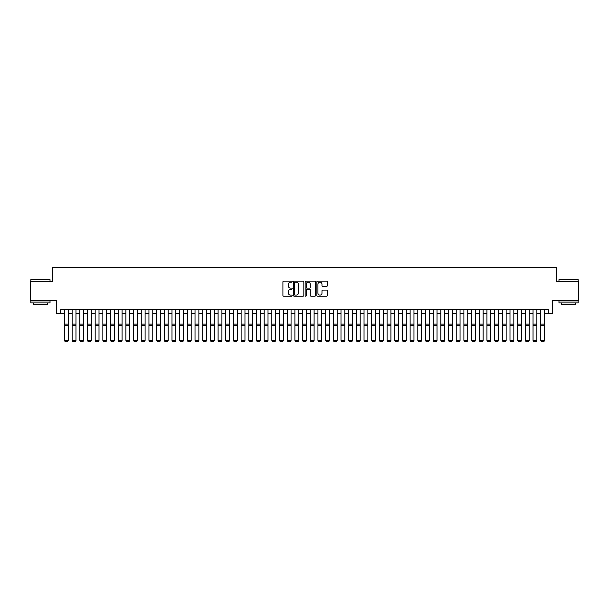 <?xml version="1.0" encoding="UTF-8"?>
<svg xmlns="http://www.w3.org/2000/svg" width="609" height="609" viewBox="0 0 609 609"><rect width="100%" height="100%" fill="white"/><g stroke="black" fill="none" stroke-linecap="round" stroke-linejoin="round"><path stroke-width="0.91" d="M292.206 281.647A0.525 0.525 0 0 0 291.681 281.114L283.672 281.114A0.754 0.754 0 0 0 282.919 281.868L282.919 295.441A0.754 0.754 0 0 0 283.672 296.195L291.681 296.195A0.525 0.525 0 0 0 292.206 295.669A0.525 0.525 0 0 0 291.681 295.144L290.645 295.144A2.413 2.413 0 0 1 288.232 292.731L288.232 291.597A2.413 2.413 0 0 1 290.645 289.184L291.681 289.184A0.525 0.525 0 0 0 292.206 288.658A0.525 0.525 0 0 0 291.681 288.133L290.645 288.133A2.413 2.413 0 0 1 288.232 285.72L288.232 284.586A2.413 2.413 0 0 1 290.645 282.173L291.681 282.173A0.525 0.525 0 0 0 292.206 281.647M326.538 286.436A0.754 0.754 0 0 0 327.292 285.682L327.292 281.868A0.754 0.754 0 0 0 326.538 281.114L317.639 281.114A0.754 0.754 0 0 0 316.886 281.868L316.886 295.441A0.754 0.754 0 0 0 317.639 296.195L326.538 296.195A0.754 0.754 0 0 0 327.292 295.441L327.292 290.843A0.754 0.754 0 0 0 326.538 290.09L322.732 290.09A0.754 0.754 0 0 0 321.978 290.843L321.978 293.127A2.017 2.017 0 0 1 319.961 295.144A2.017 2.017 0 0 1 317.944 293.127L317.944 284.19A2.017 2.017 0 0 1 319.961 282.173A2.017 2.017 0 0 1 321.978 284.19L321.978 285.682A0.754 0.754 0 0 0 322.732 286.436L326.538 286.436M60.603 313.627L60.603 309.783L548.397 309.783L548.397 313.627L552.241 313.627L552.241 300.564L578.55 300.564L578.55 281.358L556.466 281.358L556.466 267.534L52.534 267.534L52.534 281.358L30.45 281.358L30.45 300.564L56.759 300.564L56.759 313.627L64.44 313.627M303.838 281.868A0.754 0.754 0 0 0 303.084 281.114L294.185 281.114A0.754 0.754 0 0 0 293.431 281.868L293.431 295.441A0.754 0.754 0 0 0 294.185 296.195L303.084 296.195A0.754 0.754 0 0 0 303.838 295.441L303.838 281.868M305.916 281.114L314.815 281.114A0.754 0.754 0 0 1 315.569 281.868L315.569 295.441A0.754 0.754 0 0 1 314.815 296.195L311.001 296.195A0.754 0.754 0 0 1 310.247 295.441L310.247 289.937A0.754 0.754 0 0 0 309.494 289.184L306.966 289.184A0.754 0.754 0 0 0 306.213 289.937L306.213 295.669A0.525 0.525 0 0 1 305.688 296.195A0.525 0.525 0 0 1 305.162 295.669L305.162 281.868A0.754 0.754 0 0 1 305.916 281.114M68.284 313.627L72.121 313.627M75.965 313.627L79.809 313.627M83.646 313.627L87.49 313.627M91.327 313.627L95.171 313.627M99.008 313.627L102.852 313.627M106.689 313.627L110.533 313.627M114.378 313.627L118.215 313.627M122.059 313.627L125.896 313.627M129.74 313.627L133.577 313.627M137.421 313.627L141.258 313.627M145.102 313.627L148.946 313.627M152.783 313.627L156.627 313.627M160.464 313.627L164.308 313.627M168.145 313.627L171.989 313.627M175.826 313.627L179.67 313.627M183.515 313.627L187.351 313.627M191.196 313.627L195.032 313.627M198.877 313.627L202.713 313.627M206.558 313.627L210.394 313.627M214.239 313.627L218.083 313.627M221.92 313.627L225.764 313.627M229.601 313.627L233.445 313.627M237.282 313.627L241.126 313.627M244.963 313.627L248.807 313.627M252.651 313.627L256.488 313.627M260.332 313.627L264.169 313.627M268.013 313.627L271.85 313.627M275.694 313.627L279.531 313.627M283.375 313.627L287.22 313.627M291.056 313.627L294.901 313.627M298.737 313.627L302.582 313.627M306.418 313.627L310.263 313.627M314.099 313.627L317.944 313.627M321.78 313.627L325.625 313.627M329.469 313.627L333.306 313.627M337.15 313.627L340.987 313.627M344.831 313.627L348.668 313.627M352.512 313.627L356.349 313.627M360.193 313.627L364.037 313.627M367.874 313.627L371.718 313.627M375.555 313.627L379.399 313.627M383.236 313.627L387.08 313.627M390.917 313.627L394.761 313.627M398.606 313.627L402.442 313.627M406.287 313.627L410.123 313.627M413.968 313.627L417.804 313.627M421.649 313.627L425.485 313.627M429.33 313.627L433.174 313.627M437.011 313.627L440.855 313.627M444.692 313.627L448.536 313.627M452.373 313.627L456.217 313.627M460.054 313.627L463.898 313.627M467.742 313.627L471.579 313.627M475.423 313.627L479.26 313.627M483.104 313.627L486.941 313.627M490.785 313.627L494.622 313.627M498.466 313.627L502.311 313.627M506.148 313.627L509.992 313.627M513.829 313.627L517.673 313.627M521.51 313.627L525.354 313.627M529.191 313.627L533.035 313.627M536.879 313.627L540.716 313.627M544.56 313.627L548.397 313.627M295.015 282.173A0.525 0.525 0 0 0 294.49 282.698L294.49 294.611A0.525 0.525 0 0 0 295.015 295.144L296.111 295.144A2.413 2.413 0 0 0 298.524 292.731L298.524 284.586A2.413 2.413 0 0 0 296.111 282.173L295.015 282.173M310.247 284.228A2.017 2.017 0 0 0 308.23 282.211A2.017 2.017 0 0 0 306.213 284.228L306.213 287.379A0.754 0.754 0 0 0 306.966 288.133L309.494 288.133A0.754 0.754 0 0 0 310.247 287.379L310.247 284.228M68.284 309.783L68.284 340.515L67.706 341.466L65.018 341.413L67.706 341.466M65.018 341.466L64.44 340.378L68.284 340.378L67.706 341.413M64.44 309.783L64.44 340.378L65.018 341.413M31.067 279.44L50.037 279.668L31.067 279.44M40.438 302.871L30.831 302.871L30.831 300.945L50.037 300.945L50.037 302.871L40.438 302.871M47.35 302.871L47.35 304.637L33.525 304.637L33.525 302.871M559.191 279.44L578.169 279.668L559.191 279.44M568.562 302.871L558.963 302.871L558.963 300.945L578.169 300.945L578.169 302.871L568.562 302.871M575.475 302.871L575.475 304.637L561.65 304.637L561.65 302.871M75.965 309.783L75.965 340.515L75.387 341.466L72.699 341.413L75.387 341.466M72.699 341.466L72.121 340.378L75.965 340.378L75.387 341.413M72.121 309.783L72.121 340.378L72.699 341.413M83.646 309.783L83.646 340.515L83.068 341.466L80.38 341.413L83.068 341.466M80.38 341.466L79.809 340.378L83.646 340.378L83.068 341.413M79.809 309.783L79.809 340.378L80.38 341.413M91.327 309.783L91.327 340.515L90.756 341.466L88.061 341.413L90.756 341.466M88.061 341.466L87.49 340.378L91.327 340.378L90.756 341.413M87.49 309.783L87.49 340.378L88.061 341.413M99.008 309.783L99.008 340.515L98.437 341.466L95.742 341.413L98.437 341.466M95.742 341.466L95.171 340.378L99.008 340.378L98.437 341.413M95.171 309.783L95.171 340.378L95.742 341.413M106.689 309.783L106.689 340.515L106.118 341.466L103.431 341.413L106.118 341.466M103.431 341.466L102.852 340.378L106.689 340.378L106.118 341.413M102.852 309.783L102.852 340.378L103.431 341.413M114.378 309.783L114.378 340.515L113.799 341.466L111.112 341.413L113.799 341.466M111.112 341.466L110.533 340.378L114.378 340.378L113.799 341.413M110.533 309.783L110.533 340.378L111.112 341.413M122.059 309.783L122.059 340.515L121.48 341.466L118.793 341.413L121.48 341.466M118.793 341.466L118.215 340.378L122.059 340.378L121.48 341.413M118.215 309.783L118.215 340.378L118.793 341.413M129.74 309.783L129.74 340.515L129.161 341.466L126.474 341.413L129.161 341.466M126.474 341.466L125.896 340.378L129.74 340.378L129.161 341.413M125.896 309.783L125.896 340.378L126.474 341.413M137.421 309.783L137.421 340.515L136.842 341.466L134.155 341.413L136.842 341.466M134.155 341.466L133.577 340.378L137.421 340.378L136.842 341.413M133.577 309.783L133.577 340.378L134.155 341.413M145.102 309.783L145.102 340.515L144.523 341.466L141.836 341.413L144.523 341.466M141.836 341.466L141.258 340.378L145.102 340.378L144.523 341.413M141.258 309.783L141.258 340.378L141.836 341.413M152.783 309.783L152.783 340.515L152.204 341.466L149.517 341.413L152.204 341.466M149.517 341.466L148.946 340.378L152.783 340.378L152.204 341.413M148.946 309.783L148.946 340.378L149.517 341.413M160.464 309.783L160.464 340.515L159.893 341.466L157.198 341.413L159.893 341.466M157.198 341.466L156.627 340.378L160.464 340.378L159.893 341.413M156.627 309.783L156.627 340.378L157.198 341.413M168.145 309.783L168.145 340.515L167.574 341.466L164.879 341.413L167.574 341.466M164.879 341.466L164.308 340.378L168.145 340.378L167.574 341.413M164.308 309.783L164.308 340.378L164.879 341.413M175.826 309.783L175.826 340.515L175.255 341.466L172.568 341.413L175.255 341.466M172.568 341.466L171.989 340.378L175.826 340.378L175.255 341.413M171.989 309.783L171.989 340.378L172.568 341.413M183.515 309.783L183.515 340.515L182.936 341.466L180.249 341.413L182.936 341.466M180.249 341.466L179.67 340.378L183.515 340.378L182.936 341.413M179.67 309.783L179.67 340.378L180.249 341.413M191.196 309.783L191.196 340.515L190.617 341.466L187.93 341.413L190.617 341.466M187.93 341.466L187.351 340.378L191.196 340.378L190.617 341.413M187.351 309.783L187.351 340.378L187.93 341.413M198.877 309.783L198.877 340.515L198.298 341.466L195.611 341.413L198.298 341.466M195.611 341.466L195.032 340.378L198.877 340.378L198.298 341.413M195.032 309.783L195.032 340.378L195.611 341.413M206.558 309.783L206.558 340.515L205.979 341.466L203.292 341.413L205.979 341.466M203.292 341.466L202.713 340.378L206.558 340.378L205.979 341.413M202.713 309.783L202.713 340.378L203.292 341.413M214.239 309.783L214.239 340.515L213.66 341.466L210.973 341.413L213.66 341.466M210.973 341.466L210.394 340.378L214.239 340.378L213.66 341.413M210.394 309.783L210.394 340.378L210.973 341.413M221.92 309.783L221.92 340.515L221.341 341.466L218.654 341.413L221.341 341.466M218.654 341.466L218.083 340.378L221.92 340.378L221.341 341.413M218.083 309.783L218.083 340.378L218.654 341.413M229.601 309.783L229.601 340.515L229.022 341.466L226.335 341.413L229.022 341.466M226.335 341.466L225.764 340.378L229.601 340.378L229.022 341.413M225.764 309.783L225.764 340.378L226.335 341.413M237.282 309.783L237.282 340.515L236.711 341.466L234.016 341.413L236.711 341.466M234.016 341.466L233.445 340.378L237.282 340.378L236.711 341.413M233.445 309.783L233.445 340.378L234.016 341.413M244.963 309.783L244.963 340.515L244.392 341.466L241.704 341.413L244.392 341.466M241.704 341.466L241.126 340.378L244.963 340.378L244.392 341.413M241.126 309.783L241.126 340.378L241.704 341.413M252.651 309.783L252.651 340.515L252.073 341.466L249.386 341.413L252.073 341.466M249.386 341.466L248.807 340.378L252.651 340.378L252.073 341.413M248.807 309.783L248.807 340.378L249.386 341.413M260.332 309.783L260.332 340.515L259.754 341.466L257.067 341.413L259.754 341.466M257.067 341.466L256.488 340.378L260.332 340.378L259.754 341.413M256.488 309.783L256.488 340.378L257.067 341.413M268.013 309.783L268.013 340.515L267.435 341.466L264.748 341.413L267.435 341.466M264.748 341.466L264.169 340.378L268.013 340.378L267.435 341.413M264.169 309.783L264.169 340.378L264.748 341.413M275.694 309.783L275.694 340.515L275.116 341.466L272.429 341.413L275.116 341.466M272.429 341.466L271.85 340.378L275.694 340.378L275.116 341.413M271.85 309.783L271.85 340.378L272.429 341.413M283.375 309.783L283.375 340.515L282.797 341.466L280.11 341.413L282.797 341.466M280.11 341.466L279.531 340.378L283.375 340.378L282.797 341.413M279.531 309.783L279.531 340.378L280.11 341.413M291.056 309.783L291.056 340.515L290.478 341.466L287.791 341.413L290.478 341.466M287.791 341.466L287.22 340.378L291.056 340.378L290.478 341.413M287.22 309.783L287.22 340.378L287.791 341.413M298.737 309.783L298.737 340.515L298.159 341.466L295.472 341.413L298.159 341.466M295.472 341.466L294.901 340.378L298.737 340.378L298.159 341.413M294.901 309.783L294.901 340.378L295.472 341.413M306.418 309.783L306.418 340.515L305.847 341.466L303.153 341.413L305.847 341.466M303.153 341.466L302.582 340.378L306.418 340.378L305.847 341.413M302.582 309.783L302.582 340.378L303.153 341.413M314.099 309.783L314.099 340.515L313.528 341.466L310.841 341.413L313.528 341.466M310.841 341.466L310.263 340.378L314.099 340.378L313.528 341.413M310.263 309.783L310.263 340.378L310.841 341.413M321.78 309.783L321.78 340.515L321.209 341.466L318.522 341.413L321.209 341.466M318.522 341.466L317.944 340.378L321.78 340.378L321.209 341.413M317.944 309.783L317.944 340.378L318.522 341.413M329.469 309.783L329.469 340.515L328.89 341.466L326.203 341.413L328.89 341.466M326.203 341.466L325.625 340.378L329.469 340.378L328.89 341.413M325.625 309.783L325.625 340.378L326.203 341.413M337.15 309.783L337.15 340.515L336.571 341.466L333.884 341.413L336.571 341.466M333.884 341.466L333.306 340.378L337.15 340.378L336.571 341.413M333.306 309.783L333.306 340.378L333.884 341.413M344.831 309.783L344.831 340.515L344.252 341.466L341.565 341.413L344.252 341.466M341.565 341.466L340.987 340.378L344.831 340.378L344.252 341.413M340.987 309.783L340.987 340.378L341.565 341.413M352.512 309.783L352.512 340.515L351.933 341.466L349.246 341.413L351.933 341.466M349.246 341.466L348.668 340.378L352.512 340.378L351.933 341.413M348.668 309.783L348.668 340.378L349.246 341.413M360.193 309.783L360.193 340.515L359.614 341.466L356.927 341.413L359.614 341.466M356.927 341.466L356.349 340.378L360.193 340.378L359.614 341.413M356.349 309.783L356.349 340.378L356.927 341.413M367.874 309.783L367.874 340.515L367.296 341.466L364.608 341.413L367.296 341.466M364.608 341.466L364.037 340.378L367.874 340.378L367.296 341.413M364.037 309.783L364.037 340.378L364.608 341.413M375.555 309.783L375.555 340.515L374.984 341.466L372.289 341.413L374.984 341.466M372.289 341.466L371.718 340.378L375.555 340.378L374.984 341.413M371.718 309.783L371.718 340.378L372.289 341.413M383.236 309.783L383.236 340.515L382.665 341.466L379.978 341.413L382.665 341.466M379.978 341.466L379.399 340.378L383.236 340.378L382.665 341.413M379.399 309.783L379.399 340.378L379.978 341.413M390.917 309.783L390.917 340.515L390.346 341.466L387.659 341.413L390.346 341.466M387.659 341.466L387.08 340.378L390.917 340.378L390.346 341.413M387.08 309.783L387.08 340.378L387.659 341.413M398.606 309.783L398.606 340.515L398.027 341.466L395.34 341.413L398.027 341.466M395.34 341.466L394.761 340.378L398.606 340.378L398.027 341.413M394.761 309.783L394.761 340.378L395.34 341.413M406.287 309.783L406.287 340.515L405.708 341.466L403.021 341.413L405.708 341.466M403.021 341.466L402.442 340.378L406.287 340.378L405.708 341.413M402.442 309.783L402.442 340.378L403.021 341.413M413.968 309.783L413.968 340.515L413.389 341.466L410.702 341.413L413.389 341.466M410.702 341.466L410.123 340.378L413.968 340.378L413.389 341.413M410.123 309.783L410.123 340.378L410.702 341.413M421.649 309.783L421.649 340.515L421.07 341.466L418.383 341.413L421.07 341.466M418.383 341.466L417.804 340.378L421.649 340.378L421.07 341.413M417.804 309.783L417.804 340.378L418.383 341.413M429.33 309.783L429.33 340.515L428.751 341.466L426.064 341.413L428.751 341.466M426.064 341.466L425.485 340.378L429.33 340.378L428.751 341.413M425.485 309.783L425.485 340.378L426.064 341.413M437.011 309.783L437.011 340.515L436.432 341.466L433.745 341.413L436.432 341.466M433.745 341.466L433.174 340.378L437.011 340.378L436.432 341.413M433.174 309.783L433.174 340.378L433.745 341.413M444.692 309.783L444.692 340.515L444.121 341.466L441.426 341.413L444.121 341.466M441.426 341.466L440.855 340.378L444.692 340.378L444.121 341.413M440.855 309.783L440.855 340.378L441.426 341.413M452.373 309.783L452.373 340.515L451.802 341.466L449.107 341.413L451.802 341.466M449.107 341.466L448.536 340.378L452.373 340.378L451.802 341.413M448.536 309.783L448.536 340.378L449.107 341.413M460.054 309.783L460.054 340.515L459.483 341.466L456.796 341.413L459.483 341.466M456.796 341.466L456.217 340.378L460.054 340.378L459.483 341.413M456.217 309.783L456.217 340.378L456.796 341.413M467.742 309.783L467.742 340.515L467.164 341.466L464.477 341.413L467.164 341.466M464.477 341.466L463.898 340.378L467.742 340.378L467.164 341.413M463.898 309.783L463.898 340.378L464.477 341.413M475.423 309.783L475.423 340.515L474.845 341.466L472.158 341.413L474.845 341.466M472.158 341.466L471.579 340.378L475.423 340.378L474.845 341.413M471.579 309.783L471.579 340.378L472.158 341.413M483.104 309.783L483.104 340.515L482.526 341.466L479.839 341.413L482.526 341.466M479.839 341.466L479.26 340.378L483.104 340.378L482.526 341.413M479.26 309.783L479.26 340.378L479.839 341.413M490.785 309.783L490.785 340.515L490.207 341.466L487.52 341.413L490.207 341.466M487.52 341.466L486.941 340.378L490.785 340.378L490.207 341.413M486.941 309.783L486.941 340.378L487.52 341.413M498.466 309.783L498.466 340.515L497.888 341.466L495.201 341.413L497.888 341.466M495.201 341.466L494.622 340.378L498.466 340.378L497.888 341.413M494.622 309.783L494.622 340.378L495.201 341.413M506.148 309.783L506.148 340.515L505.569 341.466L502.882 341.413L505.569 341.466M502.882 341.466L502.311 340.378L506.148 340.378L505.569 341.413M502.311 309.783L502.311 340.378L502.882 341.413M513.829 309.783L513.829 340.515L513.258 341.466L510.563 341.413L513.258 341.466M510.563 341.466L509.992 340.378L513.829 340.378L513.258 341.413M509.992 309.783L509.992 340.378L510.563 341.413M521.51 309.783L521.51 340.515L520.939 341.466L518.244 341.413L520.939 341.466M518.244 341.466L517.673 340.378L521.51 340.378L520.939 341.413M517.673 309.783L517.673 340.378L518.244 341.413M529.191 309.783L529.191 340.515L528.62 341.466L525.932 341.413L528.62 341.466M525.932 341.466L525.354 340.378L529.191 340.378L528.62 341.413M525.354 309.783L525.354 340.378L525.932 341.413M536.879 309.783L536.879 340.515L536.301 341.466L533.613 341.413L536.301 341.466M533.613 341.466L533.035 340.378L536.879 340.378L536.301 341.413M533.035 309.783L533.035 340.378L533.613 341.413M544.56 309.783L544.56 340.515L543.982 341.466L541.294 341.413L543.982 341.466M541.294 341.466L540.716 340.378L544.56 340.378L543.982 341.413M540.716 309.783L540.716 340.378L541.294 341.413M68.284 324.125L64.44 324.125M68.284 325.579L64.44 325.579M75.965 324.125L72.121 324.125M75.965 325.579L72.121 325.579M83.646 324.125L79.809 324.125M83.646 325.579L79.809 325.579M91.327 324.125L87.49 324.125M91.327 325.579L87.49 325.579M99.008 324.125L95.171 324.125M99.008 325.579L95.171 325.579M106.689 324.125L102.852 324.125M106.689 325.579L102.852 325.579M114.378 324.125L110.533 324.125M114.378 325.579L110.533 325.579M122.059 324.125L118.215 324.125M122.059 325.579L118.215 325.579M129.74 324.125L125.896 324.125M129.74 325.579L125.896 325.579M137.421 324.125L133.577 324.125M137.421 325.579L133.577 325.579M145.102 324.125L141.258 324.125M145.102 325.579L141.258 325.579M152.783 324.125L148.946 324.125M152.783 325.579L148.946 325.579M160.464 324.125L156.627 324.125M160.464 325.579L156.627 325.579M168.145 324.125L164.308 324.125M168.145 325.579L164.308 325.579M175.826 324.125L171.989 324.125M175.826 325.579L171.989 325.579M183.515 324.125L179.67 324.125M183.515 325.579L179.67 325.579M191.196 324.125L187.351 324.125M191.196 325.579L187.351 325.579M198.877 324.125L195.032 324.125M198.877 325.579L195.032 325.579M206.558 324.125L202.713 324.125M206.558 325.579L202.713 325.579M214.239 324.125L210.394 324.125M214.239 325.579L210.394 325.579M221.92 324.125L218.083 324.125M221.92 325.579L218.083 325.579M229.601 324.125L225.764 324.125M229.601 325.579L225.764 325.579M237.282 324.125L233.445 324.125M237.282 325.579L233.445 325.579M244.963 324.125L241.126 324.125M244.963 325.579L241.126 325.579M252.651 324.125L248.807 324.125M252.651 325.579L248.807 325.579M260.332 324.125L256.488 324.125M260.332 325.579L256.488 325.579M268.013 324.125L264.169 324.125M268.013 325.579L264.169 325.579M275.694 324.125L271.85 324.125M275.694 325.579L271.85 325.579M283.375 324.125L279.531 324.125M283.375 325.579L279.531 325.579M291.056 324.125L287.22 324.125M291.056 325.579L287.22 325.579M298.737 324.125L294.901 324.125M298.737 325.579L294.901 325.579M306.418 324.125L302.582 324.125M306.418 325.579L302.582 325.579M314.099 324.125L310.263 324.125M314.099 325.579L310.263 325.579M321.78 324.125L317.944 324.125M321.78 325.579L317.944 325.579M329.469 324.125L325.625 324.125M329.469 325.579L325.625 325.579M337.15 324.125L333.306 324.125M337.15 325.579L333.306 325.579M344.831 324.125L340.987 324.125M344.831 325.579L340.987 325.579M352.512 324.125L348.668 324.125M352.512 325.579L348.668 325.579M360.193 324.125L356.349 324.125M360.193 325.579L356.349 325.579M367.874 324.125L364.037 324.125M367.874 325.579L364.037 325.579M375.555 324.125L371.718 324.125M375.555 325.579L371.718 325.579M383.236 324.125L379.399 324.125M383.236 325.579L379.399 325.579M390.917 324.125L387.08 324.125M390.917 325.579L387.08 325.579M398.606 324.125L394.761 324.125M398.606 325.579L394.761 325.579M406.287 324.125L402.442 324.125M406.287 325.579L402.442 325.579M413.968 324.125L410.123 324.125M413.968 325.579L410.123 325.579M421.649 324.125L417.804 324.125M421.649 325.579L417.804 325.579M429.33 324.125L425.485 324.125M429.33 325.579L425.485 325.579M437.011 324.125L433.174 324.125M437.011 325.579L433.174 325.579M444.692 324.125L440.855 324.125M444.692 325.579L440.855 325.579M452.373 324.125L448.536 324.125M452.373 325.579L448.536 325.579M460.054 324.125L456.217 324.125M460.054 325.579L456.217 325.579M467.742 324.125L463.898 324.125M467.742 325.579L463.898 325.579M475.423 324.125L471.579 324.125M475.423 325.579L471.579 325.579M483.104 324.125L479.26 324.125M483.104 325.579L479.26 325.579M490.785 324.125L486.941 324.125M490.785 325.579L486.941 325.579M498.466 324.125L494.622 324.125M498.466 325.579L494.622 325.579M506.148 324.125L502.311 324.125M506.148 325.579L502.311 325.579M513.829 324.125L509.992 324.125M513.829 325.579L509.992 325.579M521.51 324.125L517.673 324.125M521.51 325.579L517.673 325.579M529.191 324.125L525.354 324.125M529.191 325.579L525.354 325.579M536.879 324.125L533.035 324.125M536.879 325.579L533.035 325.579M544.56 324.125L540.716 324.125M544.56 325.579L540.716 325.579M30.831 281.358L30.831 279.668M35.215 300.945L35.215 300.564M45.66 300.945L45.66 300.564M50.037 281.358L50.037 279.668M558.963 281.358L558.963 279.668M563.34 300.945L563.34 300.564M573.785 300.945L573.785 300.564M578.169 281.358L578.169 279.668"/></g></svg>
